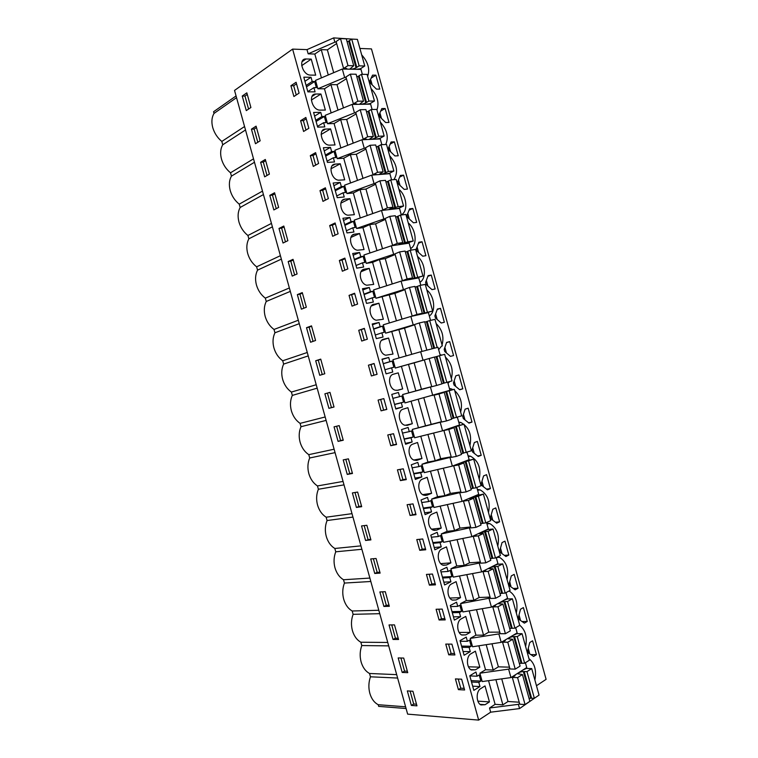 <?xml version="1.0" encoding="UTF-8"?>
<svg xmlns="http://www.w3.org/2000/svg" width="758" height="758" viewBox="0 0 758 758"><rect width="100%" height="100%" fill="white"/><g stroke="black" fill="none" stroke-linecap="round" stroke-linejoin="round"><path stroke-width="1.14" d="M352.612 39.132L333.672 37.9L334.856 42.145L336.296 42.211M362.362 74.322L360.998 69.404L342.303 69.035L344.653 77.524L346.084 77.543M372.112 109.503L370.634 104.168L352.11 104.405L325.21 115.33L327.532 123.715L354.46 112.895L352.11 104.405M381.852 144.674L380.26 138.932L361.907 139.775L334.894 150.264L337.215 158.649L364.257 148.255L361.907 139.775M391.592 179.836L389.887 173.677L371.704 175.126L344.577 185.189L346.899 193.574L374.054 183.607L371.704 175.126M401.333 214.988L399.513 208.412L381.501 210.468L354.261 220.104L356.582 228.48L383.851 218.948L381.501 210.468M411.073 250.131L409.14 243.147L391.299 245.81L363.935 255.01L366.256 263.386L393.648 254.29L391.299 245.81M420.804 285.264L418.757 277.873L401.086 281.133L373.609 289.907L375.93 298.282L403.436 289.613L401.086 281.133M430.535 320.388L428.374 312.58L410.874 316.456L383.283 324.803L385.604 333.169L413.224 324.926L410.874 316.456M440.265 355.502L437.991 347.287L420.662 351.759L392.957 359.68L395.278 368.047L423.011 360.23L420.662 351.759M395.278 368.047L408.486 364.371L415.848 390.91L402.621 394.548L404.943 402.924L449.911 390.313L447.665 382.184M418.198 399.4L425.532 425.835L412.286 429.416L414.607 437.783L442.568 430.819L459.528 424.992L457.387 417.288M427.919 434.467L435.206 460.741L427.938 462.058L421.95 464.266L424.272 472.632L452.346 466.104L469.136 459.67L467.108 452.374M437.641 469.524L444.88 495.647L437.546 496.698L431.615 499.115L433.927 507.481L462.124 501.37L478.734 494.339L476.829 487.46M447.353 504.572L454.554 530.534L447.144 531.33L441.27 533.954L443.591 542.311L471.893 536.636L488.341 528.999L486.551 522.537M457.065 539.611L464.218 565.421L456.742 565.951L450.925 568.775L453.246 577.132L481.662 571.883L497.94 563.649L496.263 557.594M466.776 574.64L473.892 600.298L466.341 600.563L460.58 603.595L462.901 611.952L491.43 607.13L507.538 598.289L505.974 592.652M476.479 609.659L483.557 635.166L475.929 635.166L470.235 638.407L472.547 646.764L501.199 642.367L517.136 632.921L515.686 627.7M486.191 644.67L493.212 670.025L485.527 669.759L479.88 673.208L482.192 681.556L510.958 677.586L526.725 667.552L525.398 662.738M478.668 720.1L292.607 49.109L234.535 90.429L407.643 714.131L478.668 720.1L490.682 712.179L519.552 708.578L535.101 697.767M236.06 95.944L213.567 111.748L214.031 113.416C211.728 117.3 211.292 122 212.733 127.533L212.761 127.638C214.4 133.162 217.413 137.767 221.819 141.443L222.738 144.778C220.455 148.757 220.038 153.523 221.488 159.076C223.117 164.619 226.13 169.195 230.517 172.796L231.446 176.131C229.181 180.196 228.783 185.009 230.233 190.561C231.863 196.104 234.857 200.624 239.225 204.148L240.153 207.474C237.917 211.624 237.519 216.485 238.969 222.037C240.599 227.571 243.583 232.052 247.923 235.482L248.851 238.808C246.634 243.053 246.255 247.951 247.705 253.504C249.335 259.037 252.31 263.471 256.621 266.816L257.549 270.142C255.361 274.472 254.991 279.408 256.441 284.97C258.071 290.494 261.027 294.89 265.319 298.14L266.248 301.466C264.087 305.881 263.727 310.865 265.177 316.418C266.807 321.942 269.753 326.291 274.017 329.455L274.946 332.781C272.804 337.282 272.454 342.313 273.913 347.865C275.533 353.389 278.47 357.691 282.715 360.77L283.634 364.096C281.521 368.682 281.19 373.751 282.639 379.313C284.259 384.827 287.187 389.081 291.404 392.076L292.323 395.401C290.238 400.063 289.916 405.179 291.366 410.741C292.986 416.256 295.895 420.463 300.092 423.371L301.011 426.697C298.946 431.444 298.643 436.608 300.092 442.17C301.712 447.675 304.612 451.844 308.781 454.658L309.7 457.984C307.663 462.825 307.369 468.027 308.819 473.589C310.439 479.094 313.319 483.206 317.469 485.944L318.388 489.261C316.37 494.188 316.086 499.437 317.536 504.999C319.156 510.504 322.027 514.568 326.148 517.212L327.068 520.538C325.078 525.55 324.803 530.837 326.262 536.399C327.882 541.904 330.734 545.931 334.828 548.479L335.756 551.805C333.785 556.903 333.52 562.228 334.979 567.799C336.599 573.294 339.442 577.274 343.507 579.747L344.435 583.063C342.483 588.246 342.237 593.618 343.696 599.19C345.307 604.676 348.14 608.617 352.186 610.995L353.114 614.321C351.191 619.58 350.954 624.999 352.404 630.571C354.024 636.057 356.838 639.951 360.865 642.244L361.784 645.56C359.889 650.914 359.662 656.371 361.121 661.942C362.731 667.428 365.536 671.275 369.534 673.483L370.463 676.799C368.587 682.238 368.379 687.743 369.828 693.314C371.439 698.791 374.234 702.59 378.214 704.713L378.668 706.371L406.089 708.522M292.607 49.109L306.99 49.63L333.672 37.9M359.908 48.455L371.467 48.91L546.101 679.339L536.475 685.734M334.856 42.145L308.155 53.827L306.99 49.63M308.155 53.827L314.826 54.045L321.25 49.64L327.371 49.857L333.7 72.683M331.151 112.914L324.462 88.79L317.848 88.771L344.653 77.524M324.462 88.79L330.952 84.64L337.026 84.678L343.469 107.92M338.011 110.128L330.952 84.64M355.872 112.866L354.46 112.895M327.532 123.715L334.089 123.516L340.655 119.641L346.671 119.48L353.228 143.139M347.751 145.271L340.655 119.641M365.659 148.18L364.257 148.255M337.215 158.649L343.715 158.242L350.348 154.632L356.317 154.272L362.987 178.357M357.492 180.395L350.348 154.632M375.447 183.483L374.054 183.607M346.899 193.574L353.342 192.958L360.05 189.604L365.953 189.064L372.746 213.567M367.232 215.518L360.05 189.604M385.225 218.787L383.851 218.948M356.582 228.48L362.959 227.665L369.743 224.576L375.598 223.837L382.506 248.766M376.963 250.633L369.743 224.576M395.003 254.072L393.648 254.29M366.256 263.386L372.585 262.363L379.426 259.539L385.235 258.611L392.256 283.956M386.694 285.728L379.426 259.539M404.781 289.348L403.436 289.613M375.93 298.282L394.871 293.365L402.005 319.137M396.425 320.824L389.119 294.492M414.56 324.623L413.224 324.926M385.604 333.169L404.497 328.119L411.755 354.308M406.146 355.909L398.803 329.436M429.142 358.477L436.627 385.452L441.905 383.889L434.467 357.056L423.011 360.23M408.486 364.371L414.133 362.864L421.448 389.261L415.848 390.91M431.757 386.675L402.621 394.548M432.79 395.534L430.44 387.063M425.532 425.835L441.469 421.704M441.526 421.922L412.286 429.416M442.568 430.819L440.227 422.348M435.206 460.741L440.692 458.704L451.19 456.799M451.285 457.15L421.95 464.266M452.346 466.104L450.006 457.633M444.88 495.647L450.318 493.42L460.911 491.885M461.054 492.378L431.615 499.115M462.124 501.37L459.774 492.908M454.554 530.534L459.935 528.118L470.633 526.962M470.813 527.596L441.27 533.954M471.893 536.636L469.553 528.174M464.218 565.421L469.553 562.806L480.354 562.029M480.572 562.806L450.925 568.775M481.662 571.883L479.321 563.421M473.892 600.298L479.16 597.494L490.066 597.086M490.322 598.005L460.58 603.595M491.43 607.13L489.09 598.668M483.557 635.166L488.777 632.172L499.787 632.134M500.081 633.195L498.859 633.906L470.235 638.407M501.199 642.367L498.859 633.906M493.212 670.025L498.385 666.832L509.49 667.173M509.831 668.376L508.618 669.134L479.88 673.208M510.958 677.586L508.618 669.134M490.682 712.179L489.526 708L495.107 704.343L502.876 704.864L495.893 679.67M502.876 704.864L507.993 701.491L519.202 702.211M519.571 703.547L518.377 704.353L489.526 708M519.552 708.578L518.377 704.353M367.63 76.312C370.112 69.272 368.142 62.137 361.699 54.898M379.758 89.112L375.892 75.175L372.557 75.127L369.809 81.03L370.397 83.124L376.423 89.103L379.758 89.112M497.779 546.073C499.768 535.555 497.125 528.07 489.829 523.617L486.702 523.077M520.519 609.214L518.387 617.315L518.965 619.4L524.375 623.142L527.236 621.465L523.39 607.584L520.519 609.214M516.331 613.051C518.245 602.743 515.819 595.39 509.073 590.975M472.31 450.991L472.604 452.033L478.203 456.477L481.207 455.331L477.36 441.431L474.337 442.539L472.026 449.949L472.31 450.991M471.997 422.073L468.15 408.174L465.099 409.178L462.74 416.455L463.318 418.539L468.965 423.125L471.997 422.073L468.567 422.803M462.787 388.816L458.931 374.907L455.852 375.807L453.455 382.951L454.042 385.036L459.718 389.754L462.787 388.816L459.547 389.612M447.987 383.349L449.702 381.577M451.351 378.479C453.483 370.207 451.512 363.082 445.429 357.122M441.8 355.095L440.047 354.716M481.88 485.527L487.441 489.829L490.417 488.569L486.57 474.679L483.585 475.891L481.302 483.443L481.88 485.527M490.578 516.918L491.156 519.003L496.68 523.172L499.626 521.807L495.779 507.917L492.823 509.234L490.578 516.918M507.055 579.557C509.006 569.144 506.467 561.716 499.437 557.291L497.826 556.817M509.414 584.901L509.698 585.943L515.146 589.828L518.036 588.255L514.189 574.375L511.29 575.9L509.12 583.859L509.414 584.901M508.826 555.036L504.98 541.146L502.052 542.567L499.854 550.393L500.432 552.478L505.918 556.505L508.826 555.036L504.383 555.377M488.493 512.569C490.53 501.948 487.764 494.396 480.193 489.924L477.369 489.422M450.47 356.383L453.568 355.549L449.712 341.64L446.604 342.426L444.179 349.438L444.756 351.522L450.47 356.383M385.727 144.475C388.892 137.132 387.082 129.684 380.317 122.114M405.521 182.119L403.597 175.155L400.338 175.43L397.713 181.749L398.291 183.834L404.213 189.396L407.453 189.083L405.521 182.119M398.225 155.769L394.368 141.841L391.081 142.002L388.418 148.18L388.996 150.273L394.956 155.968L398.225 155.769M388.987 122.445L385.13 108.508L381.824 108.565L379.114 114.61L379.692 116.704L385.689 122.54L388.987 122.445M376.934 109.91C379.388 102.747 377.408 95.612 371.013 88.506M412.826 208.469L409.604 208.838L407.008 215.3L407.596 217.394L413.47 222.805L416.682 222.388L412.826 208.469L409.064 210.165M416.303 248.842L416.881 250.936L422.727 256.213L425.901 255.692L422.045 241.774L418.852 242.257L416.303 248.842M429.312 315.963C436.163 311.784 434.637 296.17 426.839 290.02M442.426 315.309L440.493 308.354L437.357 309.046L434.884 315.915L435.462 318L441.222 323.003L444.349 322.273L442.426 315.309M435.13 288.988L431.274 275.069L428.109 275.656L425.598 282.383L426.176 284.477L431.975 289.613L435.13 288.988M410.628 248.539C417.63 244.862 416.151 229.428 408.24 222.88M419.97 282.251C426.896 278.328 425.399 262.799 417.535 256.45M438.645 349.656L441.507 346.188M442.056 344.937C444.226 336.798 442.255 329.673 436.134 323.571M479.208 479.056C481.292 468.33 478.393 460.712 470.529 456.212L468.046 455.757M469.922 445.543C472.044 434.685 469.022 427 460.845 422.481L458.713 422.083M525.607 646.527C527.435 637.146 525.465 630.04 519.704 625.198M460.637 412.011C462.74 403.597 460.76 396.481 454.724 390.654M453.123 389.584L449.38 388.399M527.653 650.762L528.231 652.846L533.604 656.447L536.437 654.675L532.59 640.794L529.747 642.528L527.653 650.762M401.285 214.817C408.354 211.397 406.904 196.038 398.935 189.301M534.883 679.992C536.673 670.47 534.703 663.364 528.98 658.674M393.876 179.637C398.49 172.303 397.078 164.325 389.631 155.712M328.271 74.985L321.25 49.64M317.848 88.771L315.517 80.386L342.303 69.035M236.534 97.659L214.031 113.416M250.907 107.503L246.284 110.621L242.238 96.048L246.843 92.846L250.907 107.503M296.094 82.271L299.097 93.111L293.896 96.512L290.911 85.739L296.094 82.271M448.736 654.817L454.904 654.94L451.92 644.139L445.761 644.092L448.736 654.817L451.114 653.453L454.516 653.51M374.736 573.474L370.709 558.949L376.063 558.494L380.118 573.105L374.736 573.474L377.162 572.366L379.862 572.176M389.261 440.341L387.764 434.969L393.554 433.709L396.557 444.52L390.749 445.713L389.261 440.341M381.075 410.836L386.817 409.424L383.823 398.604L378.09 400.091L381.075 410.836L386.779 409.282M328.915 408.344L334.022 406.999L329.967 392.369L324.879 393.809L328.915 408.344L331.445 407.615L327.418 393.108L329.967 392.388M347.249 474.423L352.47 473.466L348.415 458.846L343.213 459.888L347.249 474.423L349.732 473.542L345.8 459.367M407.112 504.714L413.025 503.89L416.019 514.691L410.087 515.449L407.112 504.714M365.574 540.463L370.908 539.895L366.853 525.285L361.547 525.938L365.574 540.463L370.7 539.146M442.198 609.091L445.192 619.892L439.081 619.987L436.106 609.261L442.198 609.091M393.051 639.468L398.547 639.487L394.492 624.886L389.025 624.952L393.051 639.468L395.439 638.208L398.187 638.217M432.477 574.033L435.471 584.835L429.416 585.148L426.441 574.422L432.477 574.033M422.746 538.966L425.74 549.768L419.752 550.308L416.777 539.573L422.746 538.966M383.899 606.466L389.328 606.296L385.282 591.695L379.872 591.951L383.899 606.466L386.296 605.291L382.563 591.827M356.412 507.443L361.689 506.685L357.634 492.065L352.385 492.918L356.412 507.443L358.875 506.486L355 492.492M398.926 475.219L397.438 469.846L403.294 468.804L406.288 479.615L400.413 480.591L398.926 475.219M374.082 363.499L377.086 374.31L371.392 375.949L368.416 365.195L374.082 363.499M325.362 187.794L328.366 198.624L322.974 201.363L319.99 190.599L325.362 187.794M287.869 240.693L283.805 226.045L278.991 228.461L283.028 243.024L287.869 240.693M310.297 155.655L313.281 166.419L318.616 163.463L315.612 152.633L310.297 155.655L313.016 155.504L315.944 153.836M305.853 117.452L308.857 128.292L303.588 131.466L300.604 120.702L305.853 117.452M260.155 140.808L256.09 126.15L251.429 129.163L255.474 143.736L260.155 140.808M269.393 174.113L265.328 159.464L260.619 162.278L264.656 176.841L269.393 174.113M278.631 207.408L274.567 192.759L269.801 195.374L273.846 209.938L278.631 207.408M336.609 228.366L338.115 233.786L332.667 236.297L329.683 225.543L335.112 222.956L336.609 228.366M297.108 273.97L293.043 259.331L288.173 261.548L292.209 276.101L297.108 273.97M358.733 330.299L361.718 341.043L367.346 339.196L365.849 333.785L364.342 328.375L358.733 330.299L364.427 328.659M324.794 373.751L320.738 359.121L315.698 360.751L319.734 375.295L324.794 373.751M349.05 295.383L352.034 306.137L357.605 304.062L354.602 293.242L349.05 295.383L354.735 293.716M344.862 258.108L347.856 268.929L342.351 271.222L339.366 260.468L344.862 258.108M306.526 327.693L310.562 342.237L315.565 340.503L311.51 325.864L306.526 327.693L309.112 327.153L313.054 341.375M306.336 307.236L301.39 309.179L297.354 294.625L302.281 292.597L306.336 307.236M402.204 672.45L407.747 672.668L403.701 658.067L398.177 657.935L402.204 672.45L404.564 671.114L400.925 658.001M455.425 678.912L461.631 679.187L464.626 689.979L458.401 689.628L455.425 678.912M338.077 441.383L343.251 440.237L339.186 425.608L334.051 426.849L338.077 441.383L340.588 440.578L336.609 426.233M411.357 705.423L407.33 690.917L412.911 691.249L416.957 705.84L411.357 705.423L413.697 704.021L416.512 704.22M495.107 704.343L488.55 680.684M485.527 669.759L478.876 645.788M475.929 635.166L469.202 610.891M466.341 600.563L459.528 575.976M456.742 565.951L449.845 541.06M447.144 531.33L440.161 506.126M437.546 496.698L430.478 471.192M427.938 462.058L420.785 436.248M418.34 427.408L411.092 401.285M408.733 392.748L401.427 366.408M399.078 357.928L391.81 331.739M389.375 322.955L382.203 297.051M379.682 287.974L372.585 262.363M369.98 252.983L362.959 227.665M360.277 217.972L353.342 192.958M350.575 182.962L343.715 158.242M340.863 147.943L334.089 123.516M321.439 77.885L314.826 54.045M301.987 61.768L306.052 58.972C297.96 58.328 302.319 74.985 310.268 75.089L315.698 75.165L311.244 59.115L301.684 65.652M306.052 58.972L311.244 59.115M479.966 686.549L478.8 682.361L480.885 681.072L479.179 674.942L477.095 676.212L475.939 672.024L469.789 675.766L473.835 690.377L479.966 686.549L472.679 686.18M314.646 81.494L312.201 81.476L311.026 77.269L303.806 77.183L307.881 91.86L315.072 91.851L313.907 87.644L316.351 87.653L314.646 81.494L306.488 86.838M448.044 571.447L446.888 567.259L440.55 570.319L444.605 584.949L450.915 581.793L449.75 577.596L451.901 576.535L450.195 570.404L448.044 571.447L440.985 571.911M392.161 361.083L389.887 361.68L388.721 357.473L382.004 359.197L386.068 373.846L392.758 372.036L391.592 367.829L393.866 367.232L392.161 361.083L383.264 363.726M457.737 606.381L456.572 602.193L450.299 605.481L454.355 620.101L460.599 616.718L459.443 612.53L461.565 611.393L459.86 605.254L457.737 606.381L450.603 606.59M413.224 437.034L410.988 437.792L412.153 441.99L405.587 444.245L401.532 429.606L408.117 427.436L409.282 431.634L411.518 430.895L413.224 437.034L404.118 438.939M412.324 423.703L407.88 407.69L403.152 409.159C397.23 410.533 398.462 423.504 404.696 425.191L407.605 425.238L412.324 423.703L405.123 425.314M402.46 407.018L401.295 402.82L403.55 402.138L402.697 399.059L401.844 395.989L399.589 396.661L398.424 392.464L391.772 394.406L395.828 409.045L402.46 407.018L395.723 408.657M398.234 372.87L393.449 374.177C387.347 375.381 388.788 388.627 395.212 390.209L397.912 390.266L402.669 388.892L398.234 372.87L392.834 374.395M363.11 256.308L360.77 256.668L359.605 252.471L352.697 253.504L356.762 268.171L363.641 267.034L362.476 262.827L364.816 262.457L363.11 256.308L354.488 259.956M353.427 221.364L351.058 221.649L349.893 217.442L342.929 218.266L346.993 232.924L353.939 232.014L352.773 227.807L355.132 227.514L353.427 221.364L344.89 225.353M332.08 165.822L335.207 164.116C327.854 164.164 331.009 179.485 338.532 180.196L344.71 179.826L340.257 163.775L330.943 168.816M335.207 164.116L340.257 163.775M342.199 200.51L344.918 199.155C337.803 199.411 340.607 214.325 347.95 215.215L354.374 214.685L349.931 198.653L340.854 203.144M344.918 199.155L349.931 198.653M343.734 186.411L341.346 186.62L340.181 182.413L333.15 183.01L337.215 197.677L344.227 196.985L343.061 192.788L345.44 192.56L343.734 186.411L335.292 190.741M311.974 96.456L315.773 94.03C307.938 93.622 311.86 109.815 319.686 110.128L325.371 110.062L320.918 94.011L311.367 100.075M315.773 94.03L320.918 94.011M324.348 116.476L321.913 116.533L320.748 112.326L313.594 112.468L317.659 127.145L324.794 126.908L323.628 122.701L326.054 122.635L324.348 116.476L316.086 121.479M331.634 151.581L325.4 155.077L323.372 147.744L330.469 147.374L331.634 151.581L334.041 151.448L325.694 156.11M325.409 155.077L327.437 162.411L334.515 161.956L333.34 157.749L335.747 157.598L334.041 151.448M475.418 669.816L479.814 667.154L475.389 651.169L470.964 653.756C466.075 656.201 466.35 667.836 471.372 669.977L475.418 669.816L470.822 669.655M451.597 583.916C446.453 586.076 446.926 598.005 452.27 600.061L456.06 599.976L460.542 597.636L456.108 581.642L451.597 583.916M434.097 530.392L436.684 530.107L433.206 530.126C427.521 528.184 426.792 515.904 432.231 514.038L436.826 512.086L441.26 528.089L431.643 529.15M436.684 530.107L441.26 528.089M424.982 495.457L426.991 495.163L423.694 495.154C417.829 493.287 416.947 480.79 422.538 479.084L427.18 477.303L431.615 493.306L422.661 494.623M426.991 495.163L431.615 493.306M372.813 304.64L378.915 303.209L371.278 305.995M374.045 304.195C367.564 305.038 369.478 318.881 376.281 320.227L383.359 319.232L378.915 303.209M443.231 565.279L446.377 565.051L442.738 565.089C437.224 563.09 436.627 551 441.914 548.981L446.471 546.869L450.906 562.872L440.72 563.62M446.377 565.051L450.906 562.872M321.998 131.143L325.495 129.078C317.896 128.898 321.43 144.645 329.105 145.166L335.036 144.949L330.592 128.898L321.117 134.469M325.495 129.078L330.592 128.898M352.366 235.198L354.63 234.175L359.595 233.511L350.869 237.444M354.63 234.175C347.733 234.629 350.215 249.164 357.388 250.225L364.039 249.543L359.595 233.511M382.487 326.167L380.184 326.679L379.019 322.482L372.235 323.979L376.3 338.627L383.055 337.045L381.89 332.838L384.183 332.317L382.487 326.167L373.675 329.143M470.282 651.634L469.117 647.446L471.22 646.233L470.377 643.163L469.524 640.103L467.421 641.306L466.255 637.108L460.04 640.624L462.067 647.938L464.095 655.244L470.282 651.634L463.062 651.52M372.803 291.243L370.482 291.678L369.317 287.481L362.466 288.741L366.531 303.399L373.353 302.044L372.187 297.837L374.499 297.392L372.803 291.243L364.086 294.559M422.898 471.921L420.681 472.755L421.846 476.953L415.346 479.435L411.291 464.796L417.819 462.408L418.975 466.606L421.192 465.782L422.898 471.921L413.697 473.494M417.307 460.21L421.969 458.505L417.535 442.501L412.845 444.122C407.093 445.666 408.136 458.391 414.19 460.172L417.307 460.21L415.886 460.466M431.539 511.906L430.373 507.708L432.562 506.799L430.866 500.659L428.668 501.559L427.512 497.362L421.041 499.977L425.105 514.616L431.539 511.906L424.594 512.796M438.361 536.512L437.195 532.315L430.8 535.157L434.855 549.787L441.232 546.85L440.066 542.662L442.236 541.676L440.531 535.536L438.361 536.512L431.368 537.223M461.584 634.901L465.744 634.901L461.821 635.024C456.638 632.921 456.269 621.143 461.281 618.841L465.753 616.415L470.178 632.399L459.14 632.428M465.744 634.901L470.178 632.399M485.092 704.713L489.45 701.899L485.016 685.914L480.648 688.662C475.872 691.249 476.062 702.751 480.942 704.94L485.092 704.713L480.098 704.371M383.084 339.404L383.747 339.186C377.465 340.219 379.123 353.749 385.737 355.218L393.014 354.071L388.57 338.049L381.767 340.247M383.747 339.186L388.57 338.049M362.57 269.914L364.342 269.185C357.653 269.848 359.842 284.023 366.825 285.226L373.703 284.392L369.26 268.37L361.007 271.724M364.342 269.185L369.26 268.37M370.236 82.575L371.344 81.892M518.69 618.386L519.969 618.357M509.603 585.583L510.873 585.527M500.811 552.762L501.777 552.686M397.978 181.105L398.727 180.745M388.475 148.397L389.603 147.801M379.36 115.491L380.469 114.856M527.767 651.169L529.065 651.188M405.615 706.807L378.214 704.713M375.892 75.175L371.183 78.083M369.819 81.059L370.918 80.376L372.169 84.887M527.236 621.465L522.054 621.532M519.476 619.75L520.348 619.731L519.022 614.928M481.207 455.331L477.568 455.975M474.252 453.35L472.708 447.76M464.986 419.894L463.441 414.304M455.71 386.428L454.165 380.848M490.417 488.569L486.541 489.128M483.519 486.797L481.974 481.216M499.626 521.807L495.476 522.262M492.785 520.234L491.241 514.654M518.036 588.255L513.242 588.473M510.816 586.739L509.764 581.509M502.042 553.662L500.498 548.081M449.712 341.64L446.557 342.588M446.443 352.953L444.889 347.372M403.597 175.155L399.646 177.107M400.034 185.473L398.49 179.883M394.368 141.841L390.19 144.058M389.025 146.777L390.749 151.951M385.13 108.508L380.706 111.056M379.436 113.889L380.099 113.51L381.464 118.428M409.32 218.986L407.776 213.396M422.045 241.774L418.473 243.252M418.606 252.49L417.061 246.9M440.493 308.354L437.205 309.463M437.167 319.478L435.613 313.888M431.274 275.069L427.844 276.348M427.882 285.984L426.337 280.403M404.677 243.811L413.262 241.025L407.889 241.821L398.888 244.474M536.437 654.675L530.799 654.571M528.203 652.714L529.491 652.742L528.269 648.336M244.55 126.539L221.819 141.443M396.68 674.639L369.534 673.483M397.628 678.05L370.463 676.799M245.507 129.969L222.738 144.778M253.523 158.839L230.517 172.796M254.47 162.269L231.446 176.131M262.486 191.13L239.225 204.148M263.433 194.56L240.153 207.474M271.44 223.421L247.923 235.482M272.397 226.85L248.851 238.808M280.403 255.692L256.621 266.816M281.351 259.122L257.549 270.142M289.357 287.964L265.319 298.14M290.314 291.394L266.248 301.466M298.311 320.236L274.017 329.455M299.268 323.657L274.946 332.781M307.265 352.489L282.715 360.77M308.222 355.909L283.634 364.096M316.219 384.732L291.404 392.076M317.166 388.162L292.323 395.401M325.163 416.976L300.092 423.371M326.12 420.406L301.011 426.697M334.117 449.21L308.781 454.658M335.064 452.64L309.7 457.984M343.061 481.434L317.469 485.944M344.009 484.864L318.388 489.261M351.996 513.659L326.148 517.212M352.953 517.079L327.068 520.538M360.941 545.864L334.828 548.479M361.888 549.285L335.756 551.805M369.876 578.07L343.507 579.747M370.833 581.49L344.435 583.063M378.82 610.266L352.186 610.995M379.767 613.686L353.114 614.321M387.745 642.452L360.865 642.244M388.702 645.873L361.784 645.56M242.238 96.048L244.967 96.039L248.586 109.067M244.967 96.039L247.279 94.428M296.236 94.977L293.678 85.749L296.53 83.844M290.911 85.739L293.678 85.749M451.114 653.453L448.528 644.111M373.372 558.722L377.162 572.366M390.749 445.713L393.269 444.861L390.37 434.41M393.269 444.861L396.462 444.197M383.614 410.059L380.668 399.428M324.879 393.809L327.418 393.108M334.003 406.942L331.445 407.615M352.356 473.058L349.732 473.542M410.087 515.449L415.829 514.009M412.56 514.426L409.765 504.345M364.191 525.607L368.018 539.431M439.081 619.987L441.478 618.708L444.842 618.651M441.478 618.708L438.844 609.186M391.744 624.914L395.439 638.208M429.416 585.148L431.842 583.954L435.177 583.774M431.842 583.954L429.151 574.242M419.752 550.308L422.206 549.19L425.503 548.896M422.206 549.19L419.458 539.298M389.025 605.197L386.296 605.291M361.528 506.107L358.875 506.486M400.413 480.591L402.915 479.643L400.072 469.382M402.915 479.643L406.146 479.103M373.95 375.21L370.994 364.532L374.111 363.594M368.416 365.195L370.994 364.532M325.4 200.131L322.69 190.362L325.646 188.818M319.99 190.599L322.69 190.362M278.991 228.461L281.635 228.149L285.444 241.859M281.635 228.149L284.051 226.936M315.679 165.092L313.016 155.504M305.957 130.044L303.352 120.626L306.241 118.845M300.604 120.702L303.352 120.626M251.429 129.163L254.138 129.078L257.805 142.277M254.138 129.078L256.479 127.571M260.619 162.278L263.31 162.108L267.015 175.477M263.31 162.108L265.67 160.696M269.801 195.374L272.473 195.138L276.234 208.677M272.473 195.138L274.86 193.821M335.112 235.169L332.355 225.211L335.339 223.79M329.683 225.543L332.355 225.211M288.173 261.548L290.797 261.159L294.644 275.04M290.797 261.159L293.242 260.041M364.247 340.209L361.339 329.721M315.698 360.751L318.265 360.135L322.254 374.528M318.265 360.135L320.795 359.311M354.536 305.209L351.674 294.89M344.824 270.189L342.019 260.06L345.042 258.753M339.366 260.468L342.019 260.06M309.112 327.153L311.614 326.234M297.354 294.625L299.95 294.161L303.854 308.212M299.95 294.161L302.423 293.138M407.349 671.228L404.564 671.114M458.401 689.628L460.75 688.188L464.18 688.368M460.75 688.188L458.211 679.035M343.185 440L340.588 440.578M410.106 691.078L413.697 704.021M477.095 676.212L469.827 675.918M480.885 681.072L471.135 680.627M478.8 682.361L471.523 682.02M313.907 87.644L307.805 91.604M311.026 77.269L304.953 81.296M312.201 81.476L306.109 85.474M451.901 576.535L442.426 577.103M449.75 577.596L442.681 578.013M450.915 581.793L443.837 582.172M391.592 367.829L384.931 369.762M388.721 357.473L382.089 359.481M389.887 361.68L383.245 363.651M461.565 611.393L451.995 611.621M459.443 612.53L452.299 612.691M460.599 616.718L453.455 616.851M409.282 431.634L402.498 433.102M410.988 437.792L404.194 439.214M412.153 441.99L405.35 443.383M399.589 396.661L392.871 398.376M403.55 402.138L394.539 404.384M401.295 402.82L394.567 404.497M402.669 388.892L396.794 390.436M362.476 262.827L356.033 265.518M359.605 252.471L353.181 255.228M360.77 256.668L354.337 259.397M352.773 227.807L346.387 230.754M349.893 217.442L343.535 220.464M351.058 221.649L344.691 224.633M340.181 182.413L333.89 185.682M341.346 186.62L335.045 189.86M343.061 192.788L336.751 195.981M323.628 122.701L317.45 126.406M320.748 112.326L314.598 116.107M321.913 116.533L315.754 120.276M330.469 147.374L324.244 150.899M333.34 157.749L327.105 161.198M479.814 667.154L468.472 666.794M460.542 597.636L449.892 598.043M379.019 322.482L372.453 324.737M380.184 326.679L373.609 328.906M381.89 332.838L375.305 335.027M467.421 641.306L460.22 641.259M471.22 646.233L461.565 646.129M469.117 647.446L461.916 647.36M372.187 297.837L365.669 300.272M369.317 287.481L362.817 289.992M370.482 291.678L363.973 294.161M421.846 476.953L414.977 478.09M418.975 466.606L412.125 467.819M420.681 472.755L413.821 473.93M421.969 458.505L413.811 460.021M428.668 501.559L421.751 502.526M432.562 506.799L423.277 508.04M430.373 507.708L423.447 508.627M442.236 541.676L432.856 542.576M440.066 542.662L433.064 543.325M441.232 546.85L434.22 547.494M489.45 701.899L477.881 701.141M356.317 69.31L360.334 68.807L364.769 65.993L359.131 65.861L356.061 67.784C353.38 69.044 351.428 69.357 350.196 68.741L353.74 65.738L347.988 65.605L343.573 68.466L346.776 68.533L345.885 69.101M353.74 65.738L346.292 38.838L340.494 38.563L336.116 41.557L343.573 68.466M340.494 38.563L347.988 65.605M336.656 43.528L327.371 49.857M359.131 65.861L351.712 39.094L357.388 39.359L364.769 65.993M351.712 39.094L349.4 40.657L356.791 67.358M349.4 40.657L348.671 41.103L356.061 67.784M347.117 41.823L348.671 41.103M365.991 104.225L369.989 103.657L374.471 101.013L368.89 101.07L365.782 102.87C363.091 104.073 361.14 104.424 359.936 103.903L363.546 101.127L357.842 101.184L353.38 103.865L356.554 103.827L355.654 104.367M363.546 101.127L356.099 74.227L350.357 74.142L345.923 76.965L353.38 103.865M350.357 74.142L357.842 101.184M346.415 78.718L337.026 84.678M368.89 101.07L361.471 74.312L367.099 74.398L374.471 101.013M361.471 74.312L359.131 75.781L366.521 102.472M359.131 75.781L358.392 76.207L365.782 102.87M356.838 76.899L358.392 76.207M375.665 139.14L379.644 138.496L384.173 136.033L378.64 136.269L375.504 137.956C372.794 139.102 370.851 139.472 369.677 139.065L373.353 136.497L367.706 136.743L363.186 139.254L366.332 139.102L365.422 139.614M373.353 136.497L365.896 109.616L360.211 109.721L355.729 112.355L363.186 139.254M360.211 109.721L367.706 136.743M356.165 113.899L346.671 119.48M378.64 136.269L371.231 109.522L376.802 109.417L384.173 136.033M371.231 109.522L368.862 110.895L376.252 137.577M368.862 110.895L368.123 111.293L375.504 137.956M366.55 111.957L368.123 111.293M385.339 174.037L389.299 173.336L393.876 171.043L388.39 171.46L385.225 173.032C382.506 174.122 380.563 174.52 379.417 174.207L383.15 171.867L377.56 172.303L372.993 174.624L376.11 174.378L375.191 174.852M383.15 171.867L375.703 144.986L370.065 145.28L365.536 147.744L372.993 174.624M370.065 145.28L377.56 172.303M365.906 149.07L356.317 154.272M388.39 171.46L380.98 144.721L386.504 144.437L393.876 171.043M380.98 144.721L378.593 146L385.983 172.682M378.593 146L377.835 146.379L385.225 173.032M376.262 147.014L377.835 146.379M395.003 208.933L398.945 208.156L403.569 206.034L398.139 206.65L389.157 209.35L392.947 207.228L387.404 207.853L382.79 209.994L384.95 210.08M392.947 207.228L385.5 180.357L379.919 180.84L375.343 183.114L382.79 209.994M379.919 180.84L387.404 207.853M375.655 184.241L365.953 189.064M398.139 206.65L390.73 179.911L396.197 179.438L403.569 206.034M390.73 179.911L388.314 181.105L395.704 207.768M388.314 181.105L387.556 181.446L394.946 208.099M385.974 182.053L387.556 181.446M398.869 244.389L402.744 242.579L397.258 243.394L392.597 245.355L394.71 245.298M402.744 242.579L395.297 215.717L389.773 216.381L385.149 218.484L392.597 245.355M389.773 216.381L397.258 243.394M385.396 219.394L375.598 223.837M407.889 241.821L400.48 215.092L405.9 214.438L413.262 241.025M400.48 215.092L398.035 216.191L405.426 242.854M398.035 216.191L397.277 216.513L404.658 243.157M395.685 217.091L397.277 216.513M414.332 278.688L422.955 276.007L408.628 279.598L412.541 277.921L407.103 278.916L402.394 280.706L404.469 280.507M412.541 277.921L405.094 251.059L399.618 251.921L394.946 253.845L402.394 280.706M399.618 251.921L407.103 278.916M395.136 254.536L385.235 258.611M417.63 276.983L410.22 250.263L415.592 249.42L422.955 276.007M410.22 250.263L407.757 251.268L415.138 277.921M407.757 251.268L406.989 251.571L414.37 278.205M405.388 252.12L406.989 251.571M423.997 313.556L432.647 310.979L418.359 314.712L422.329 313.253L416.947 314.437L412.181 316.048L414.228 315.716M422.329 313.253L414.891 286.401L409.462 287.443L404.744 289.196L412.181 316.048M409.462 287.443L416.947 314.437M404.876 289.67L394.871 293.365M427.37 312.144L419.97 285.425L425.285 284.402L432.647 310.979M419.97 285.425L417.478 286.344L424.859 312.988M417.478 286.344L416.701 286.619L424.073 313.244M415.09 287.13L416.701 286.619M433.652 348.405L423.978 350.907M432.117 348.576L424.679 321.733L419.307 322.965L414.531 324.528L421.979 351.38M419.307 322.965L426.782 349.95M414.607 324.803L404.497 328.119M437.11 347.287L429.71 320.577L434.969 319.374L442.331 345.942M429.71 320.577L427.19 321.401L434.571 348.045M427.19 321.401L426.403 321.657L433.784 348.273M424.793 322.141L426.403 321.657M436.627 385.452L431.766 386.703L424.328 359.861M431.738 386.608L421.448 389.261M446.841 382.43L439.451 355.72L444.652 354.337L452.014 380.895L441.857 383.738M424.338 359.917L414.133 362.864M439.451 355.72L436.902 356.459L444.283 383.093M436.902 356.459L436.115 356.686L443.487 383.302M434.486 357.141L436.115 356.686M445.628 391.621L454.336 389.28L440.142 393.336L444.254 392.369L451.683 419.193L446.462 420.946L441.554 422.026L434.116 395.183L436.068 394.53M454.336 389.28L461.698 415.839L451.55 418.719M444.254 392.369L438.986 393.971L446.462 420.946M438.986 393.971L434.116 395.183M423.845 397.903L431.075 423.987M449.181 390.863L456.581 417.554M446.614 391.498L453.995 418.132M455.283 426.451L464.019 424.224L449.864 428.412L454.033 427.673L461.461 454.497L456.288 456.43L451.342 457.33L443.904 430.497L445.818 429.71M464.019 424.224L471.381 450.783L461.243 453.691M454.033 427.673L448.821 429.464L456.288 456.43M448.821 429.464L443.904 430.497M433.585 433.055L440.692 458.704M458.912 425.987L466.312 452.678M456.316 426.536L463.697 453.151M464.929 461.281L473.703 459.159L459.585 463.489L463.811 462.958L471.239 489.782L466.123 491.904L461.12 492.624L453.682 465.8L455.558 464.872M473.703 459.159L481.055 485.707L476.033 487.792L470.936 488.664M463.811 462.958L458.656 464.948L466.123 491.904M458.656 464.948L453.682 465.8M443.326 468.198L450.318 493.42M468.643 461.101L476.033 487.792M466.028 461.565L473.399 488.171M474.584 496.102L483.377 494.083L478.374 496.215L469.297 498.556L473.589 498.243L481.017 525.057L475.948 527.369L470.898 527.909L463.47 501.095L465.298 500.024M483.377 494.083L490.729 520.623L485.764 522.887L480.619 523.617M473.589 498.243L468.482 500.422L475.948 527.369M468.482 500.422L463.47 501.095M453.066 503.331L459.935 528.118M478.374 496.215L485.764 522.887M475.73 496.575L483.102 523.181M484.22 530.913L487.991 529.529L493.051 529.008L488.095 531.311L484.608 531.69L479.018 533.613L483.367 533.518L490.796 560.323L485.774 562.824L480.676 563.194L473.248 536.38L476.062 535.072L475.039 535.176M493.051 529.008L500.403 555.538L495.486 557.983L490.303 558.561M483.367 533.518L478.307 535.878L485.774 562.824M478.307 535.878L473.248 536.38M462.797 538.455L469.553 562.806M488.095 531.311L495.486 557.983M485.433 531.585L492.795 558.191M493.865 565.714L497.618 564.265L502.725 563.914L497.816 566.406L494.301 566.671C491.402 567.126 489.545 567.789 488.73 568.661L493.136 568.794L500.564 595.589L495.599 598.27L490.454 598.46L483.026 571.655L485.812 570.243L484.779 570.31M502.725 563.914L510.068 590.435L505.207 593.069L499.986 593.505M493.136 568.794L488.133 571.333L495.599 598.27M488.133 571.333L483.026 571.655M472.537 573.569L479.16 597.494M497.816 566.406L505.207 593.069M495.126 566.586L502.497 593.182M503.511 600.507L507.235 598.991L512.389 598.811L507.538 601.492L503.985 601.634C501.076 602.032 499.228 602.724 498.432 603.7L502.905 604.05L510.333 630.836L505.415 633.716L500.223 633.716L492.795 606.921L495.552 605.405L494.519 605.434M512.389 598.811L519.742 625.331L514.928 628.145L509.66 628.429M502.905 604.05L497.959 606.779L505.415 633.716M497.959 606.779L492.795 606.921M482.268 608.683L488.777 632.172M507.538 601.492L514.928 628.145M504.819 601.577L512.19 628.164M513.147 635.289L516.861 633.707L522.054 633.697L517.259 636.559L513.668 636.587C510.75 636.938 508.902 637.649 508.144 638.729L512.673 639.297L520.092 666.083L515.241 669.143L509.992 668.973L502.563 642.178L505.302 640.557L504.25 640.557M522.054 633.697L529.406 660.209L524.64 663.212L519.344 663.354M512.673 639.297L507.775 642.215L515.241 669.143M507.775 642.215L502.563 642.178M491.989 643.779L498.385 666.832M517.259 636.559L524.64 663.212M514.511 636.559L521.883 663.136M522.783 670.063L526.478 668.414L531.718 668.584L526.971 671.626L523.361 671.541C520.414 671.825 518.576 672.564 517.847 673.748L522.442 674.535L529.861 701.311L525.057 704.561L519.761 704.21L512.332 677.434L515.033 675.71L513.981 675.662M531.718 668.584L539.061 695.086L534.362 698.27L529.018 698.27M522.442 674.535L517.591 677.643L525.057 704.561M517.591 677.643L512.332 677.434M501.72 678.865L507.993 701.491M526.971 671.626L534.362 698.27M524.204 671.531L531.566 698.099M406.8 425.418L407.605 425.238M452.393 600.109L456.06 599.976M445.818 391.706L453.189 418.312M455.52 426.716L462.892 453.312M465.213 461.717L472.585 488.313M474.915 496.708L482.278 523.295M484.608 531.69L491.97 558.276M494.301 566.671L501.663 593.239M503.985 601.634L511.347 628.202M513.668 636.587L521.03 663.155M523.361 671.541L530.714 698.09M486.939 523.93L489.829 523.617M440.218 355.322L441.412 354.981M496.414 557.528L499.437 557.291M477.616 490.293L480.193 489.924M468.283 456.61L470.529 456.212M458.941 422.888L460.845 422.481M449.589 389.129L451.143 388.74"/></g></svg>
